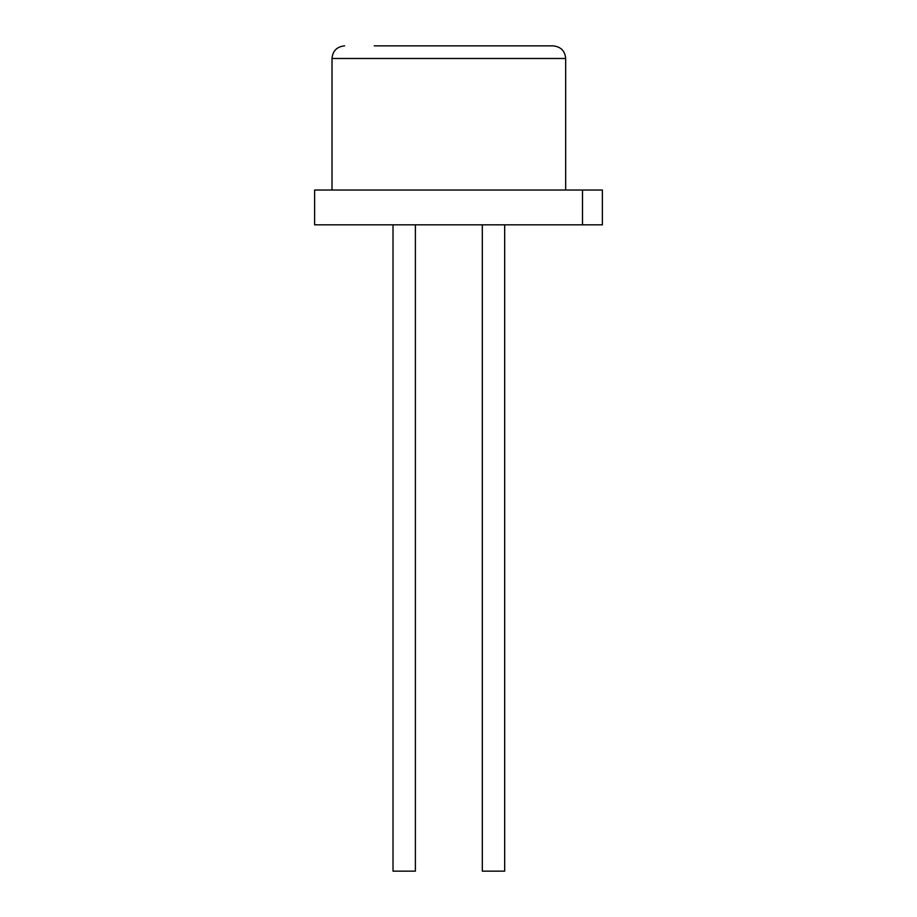 <?xml version="1.0" encoding="UTF-8"?>
<svg xmlns="http://www.w3.org/2000/svg" width="917" height="917" viewBox="0 0 917 917"><rect width="100%" height="100%" fill="white"/><g stroke="black" fill="none" stroke-linecap="round" stroke-linejoin="round"><path stroke-width="1.38" d="M504.682 224.825L504.682 871.15L482.308 871.15L482.308 224.825M415.39 224.825L415.39 871.15L393.015 871.15L393.015 224.825M332.011 190.025L332.011 58.482L565.674 58.482C564.998 50.882 560.791 46.664 553.054 45.85L374.274 45.85M582.501 190.025L314.611 190.025L314.611 224.825L582.501 224.825L582.501 190.025L602.389 190.025L602.389 224.825L582.501 224.825M565.674 58.482L565.674 190.025M332.011 58.482C332.688 50.882 336.894 46.664 344.643 45.85"/></g></svg>
